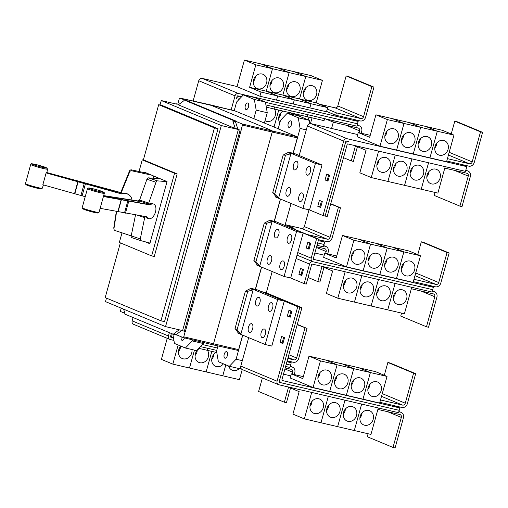 <?xml version="1.0" encoding="UTF-8"?>
<svg xmlns="http://www.w3.org/2000/svg" width="508" height="508" viewBox="0 0 508 508"><rect width="100%" height="100%" fill="white"/><g stroke="black" fill="none" stroke-linecap="round" stroke-linejoin="round"><path stroke-width="0.76" d="M46.895 172.574L120.841 192.589M46.539 173.025L46.622 172.637M147.13 173.291L131.623 169.888A1.848 1.841 170.2 0 0 129.515 170.999L121.228 191.383A7.817 7.791 170.2 0 0 120.942 192.234L120.809 192.716L46.863 172.701M131.972 199.765A7.696 7.671 -9.8 0 0 121.583 193.935L46.126 172.911A9.049 0.648 15.5 0 0 46.672 172.923L121.558 193.796A7.696 7.671 -9.8 0 1 131.947 199.619L131.972 199.765A7.696 7.671 -9.8 0 1 132.004 199.936M46.126 172.911L42.843 184.747L84.766 196.558M120.809 192.716L120.58 193.523M100.47 208.394L146.825 216.789A7.696 4.407 -71.6 0 0 148.666 218.624A7.696 4.407 -71.6 0 0 149.041 218.719A7.696 4.407 -71.6 0 0 155.378 212.388A7.696 4.407 -71.6 0 0 153.518 204.019A7.696 4.407 -71.6 0 0 153.143 203.924A7.696 4.407 -71.6 0 0 150.101 204.953L103.696 196.552M103.74 196.323L148.666 204.476A7.696 4.407 -71.6 0 1 151.708 203.448A7.696 4.407 -71.6 0 1 152.083 203.537L153.518 204.019M103.88 195.65L138.132 200.977A7.696 4.407 108.4 0 1 139.598 200.12M160.382 178.803L148.33 177.844A1.848 1.06 108.4 0 0 146.907 179.241L139.624 200.05A7.817 4.477 108.4 0 0 139.351 200.914L139.217 201.397L103.835 195.872M139.217 201.397L138.83 202.8M116.389 211.106L113.805 227.641A1.848 1.841 170.2 0 0 113.811 228.238L113.97 229.152A1.848 1.841 -9.8 0 1 113.963 228.556L116.681 211.157M131.197 235.89L115.208 230.581A1.848 1.841 -9.8 0 1 113.97 229.152M120.961 193.631L121.101 193.148A7.817 7.791 -9.8 0 1 121.387 192.297L129.673 171.914A1.848 1.841 -9.8 0 1 131.782 170.802L151.6 175.146M148.666 218.624L147.225 218.148A7.696 4.407 -71.6 0 1 145.51 216.567M150.101 204.953L148.666 204.476M148.317 204.419L148.45 203.937A7.817 4.477 -71.6 0 1 148.723 203.073L156.007 182.264A1.848 1.06 -71.6 0 1 157.429 180.867L167.037 181.635M139.23 201.339L138.132 200.977M150 243.072L140.849 240.646A1.848 1.06 -71.6 0 1 140.818 240.633A1.848 1.06 -71.6 0 1 140.297 238.906L144.691 217.608A7.817 4.477 -71.6 0 1 144.901 216.738L144.971 216.478M135.534 214.865L131.197 235.883A1.848 1.06 108.4 0 0 131.718 237.611A1.848 1.06 108.4 0 0 131.75 237.623L140.779 240.621M153.645 176.003L153.035 178.219M148.393 242.646L149.936 243.288M143.929 172.587L144.088 172.021L167.049 181.578L149.822 243.713L145.244 241.808M131.185 235.953L130.315 235.598M122.009 232.842L119.348 242.449L151.651 255.899L174.561 173.285L142.253 159.842L139.021 171.514M379.851 402.317L401.879 407.46A4.928 4.255 112.6 0 0 407.353 403.695L415.677 373.666L389.947 362.953L387.864 362.471L384.308 375.291M415.677 373.666L413.601 373.177L387.864 362.471M413.601 373.177L405.27 403.212A2.464 2.127 -67.4 0 1 402.533 405.092L380.511 399.955M317.9 377.685A7.696 6.648 112.6 0 0 320.053 372.51M326.746 370.078A7.696 6.648 -67.4 0 1 327.654 370.37A7.696 6.648 -67.4 0 1 331.032 379.52A7.696 6.648 -67.4 0 1 322.644 384.874A7.696 6.648 -67.4 0 1 321.735 384.581A7.696 6.648 -67.4 0 1 318.357 375.437A7.696 6.648 -67.4 0 1 326.746 370.078M387.033 376.428L379.647 403.054L346.354 395.288L353.739 368.662L370.383 372.542L362.998 399.174L370.395 372.548L358.959 367.786L375.596 371.665L387.033 376.428L370.395 372.548L358.946 367.779L342.303 363.899L353.727 368.656L337.09 364.776L325.641 360.013L308.997 356.127L302.762 378.619L291.325 373.856L303.308 376.65M346.354 395.288L353.727 368.656L342.303 363.899L325.653 360.013L337.09 364.776L329.692 391.401L337.09 364.776L320.434 360.89L308.997 356.127M334.55 381.572A7.696 6.648 112.6 0 0 336.709 376.39M343.395 373.964A7.696 6.648 -67.4 0 1 344.303 374.256A7.696 6.648 -67.4 0 1 347.682 383.4A7.696 6.648 -67.4 0 1 339.293 388.76A7.696 6.648 -67.4 0 1 338.392 388.468A7.696 6.648 -67.4 0 1 335.013 379.317A7.696 6.648 -67.4 0 1 343.395 373.964M351.206 385.458A7.696 6.648 112.6 0 0 353.358 380.276M360.051 377.85A7.696 6.648 -67.4 0 1 360.959 378.142A7.696 6.648 -67.4 0 1 364.338 387.286A7.696 6.648 -67.4 0 1 355.949 392.646A7.696 6.648 -67.4 0 1 355.041 392.354A7.696 6.648 -67.4 0 1 351.663 383.203A7.696 6.648 -67.4 0 1 360.051 377.85M367.855 389.344A7.696 6.648 112.6 0 0 370.008 384.162M376.701 381.737A7.696 6.648 -67.4 0 1 377.609 382.029A7.696 6.648 -67.4 0 1 380.987 391.173A7.696 6.648 -67.4 0 1 372.599 396.532A7.696 6.648 -67.4 0 1 371.691 396.24A7.696 6.648 -67.4 0 1 368.313 387.09A7.696 6.648 -67.4 0 1 376.701 381.737M465.747 170.472L467.487 170.879A4.928 4.255 -67.4 0 1 468.065 171.069A4.928 4.255 -67.4 0 1 470.332 176.581L462.007 206.616L459.924 206.127L468.255 176.098A2.464 2.127 112.6 0 0 467.119 173.342A2.464 2.127 112.6 0 0 466.833 173.247L444.805 168.11M435.019 192.443L434.194 195.421L459.924 206.127M381.603 172.263A7.696 6.648 -67.4 0 1 380.702 171.971A7.696 6.648 -67.4 0 1 377.323 162.82A7.696 6.648 -67.4 0 1 385.712 157.467A7.696 6.648 -67.4 0 1 386.613 157.759A7.696 6.648 -67.4 0 1 389.992 166.903A7.696 6.648 -67.4 0 1 381.603 172.263M376.86 165.075A7.696 6.648 112.6 0 0 379.019 159.893M354.654 145.523L366.077 150.324L359.842 172.809L371.278 177.565L404.565 185.337L437.871 193.104L445.211 166.649M398.259 176.143A7.696 6.648 -67.4 0 1 397.351 175.851A7.696 6.648 -67.4 0 1 393.973 166.707A7.696 6.648 -67.4 0 1 402.361 161.353A7.696 6.648 -67.4 0 1 403.269 161.646A7.696 6.648 -67.4 0 1 406.648 170.79A7.696 6.648 -67.4 0 1 398.259 176.143M393.516 168.954A7.696 6.648 112.6 0 0 395.668 163.779M387.915 181.445L395.268 154.997L387.915 181.451M414.909 180.029A7.696 6.648 -67.4 0 1 414.007 179.737A7.696 6.648 -67.4 0 1 410.623 170.593A7.696 6.648 -67.4 0 1 419.011 165.24A7.696 6.648 -67.4 0 1 419.919 165.532A7.696 6.648 -67.4 0 1 423.297 174.676A7.696 6.648 -67.4 0 1 414.909 180.029M410.166 172.841A7.696 6.648 112.6 0 0 412.325 167.665M431.565 183.915A7.696 6.648 -67.4 0 1 430.657 183.623A7.696 6.648 -67.4 0 1 427.279 174.479A7.696 6.648 -67.4 0 1 435.667 169.12A7.696 6.648 -67.4 0 1 436.569 169.412A7.696 6.648 -67.4 0 1 439.953 178.562A7.696 6.648 -67.4 0 1 431.565 183.915M426.815 176.727A7.696 6.648 112.6 0 0 428.974 171.552M428.555 162.763L421.221 189.217L428.568 162.77M151.651 255.899L154.254 256.502L177.165 173.895L174.561 173.285M142.253 159.842L144.856 160.445L177.165 173.895M398.818 411.785L400.564 412.191A4.928 4.255 -67.4 0 1 401.142 412.382A4.928 4.255 -67.4 0 1 403.409 417.9L395.084 447.929L393.001 447.44L401.333 417.411A2.464 2.127 112.6 0 0 400.196 414.655A2.464 2.127 112.6 0 0 399.91 414.56L377.882 409.423M368.097 433.756L367.271 436.734L393.001 447.44M314.687 413.575A7.696 6.648 -67.4 0 1 313.779 413.283A7.696 6.648 -67.4 0 1 310.401 404.133A7.696 6.648 -67.4 0 1 318.789 398.78A7.696 6.648 -67.4 0 1 319.691 399.072A7.696 6.648 -67.4 0 1 323.069 408.216A7.696 6.648 -67.4 0 1 314.687 413.575M309.937 406.387A7.696 6.648 112.6 0 0 312.096 401.206M287.731 386.829L299.155 391.636L292.919 414.122L304.356 418.878L354.298 430.536L370.948 434.416L378.289 407.962M331.337 417.455A7.696 6.648 -67.4 0 1 330.429 417.163A7.696 6.648 -67.4 0 1 327.05 408.019A7.696 6.648 -67.4 0 1 335.439 402.666A7.696 6.648 -67.4 0 1 336.347 402.958A7.696 6.648 -67.4 0 1 339.725 412.102A7.696 6.648 -67.4 0 1 331.337 417.455M326.593 410.274A7.696 6.648 112.6 0 0 328.746 405.092M328.333 396.304L320.993 422.764L328.346 396.31M347.986 421.342A7.696 6.648 -67.4 0 1 347.085 421.049A7.696 6.648 -67.4 0 1 343.706 411.905A7.696 6.648 -67.4 0 1 352.088 406.552A7.696 6.648 -67.4 0 1 352.996 406.845A7.696 6.648 -67.4 0 1 356.375 415.989A7.696 6.648 -67.4 0 1 347.986 421.342M343.243 414.153A7.696 6.648 112.6 0 0 345.402 408.978M344.983 400.19L337.649 426.65L344.995 400.196M364.642 425.228A7.696 6.648 -67.4 0 1 363.734 424.936A7.696 6.648 -67.4 0 1 360.356 415.792A7.696 6.648 -67.4 0 1 368.745 410.432A7.696 6.648 -67.4 0 1 369.653 410.724A7.696 6.648 -67.4 0 1 373.031 419.875A7.696 6.648 -67.4 0 1 364.642 425.228M359.899 418.04A7.696 6.648 112.6 0 0 362.052 412.864M354.298 430.53L361.645 404.076L354.298 430.536M346.342 395.288L313.055 387.515L320.434 360.89M291.325 373.856L290.182 377.996L313.055 387.515M301.917 307.67L281.915 379.806A0.616 0.533 112.6 0 0 282.27 380.517L399.885 407.962L399.231 410.331L281.616 382.886A3.08 2.661 -67.4 0 1 281.254 382.772A3.08 2.661 -67.4 0 1 279.832 379.324L299.841 307.188L301.917 307.67L265.608 292.557L263.531 292.075L299.841 307.188M413.315 281.661L435.337 286.804A4.928 4.255 112.6 0 0 440.811 283.039L449.142 253.009L423.405 242.297L421.329 241.814L417.773 254.635M449.142 253.009L447.059 252.52L421.329 241.814M447.059 252.52L438.728 282.556A2.464 2.127 -67.4 0 1 435.997 284.436L413.969 279.298M351.358 257.029A7.696 6.648 112.6 0 0 353.517 251.847M360.21 249.422A7.696 6.648 -67.4 0 1 361.112 249.714A7.696 6.648 -67.4 0 1 364.49 258.864A7.696 6.648 -67.4 0 1 356.102 264.217A7.696 6.648 -67.4 0 1 355.2 263.925A7.696 6.648 -67.4 0 1 351.822 254.781A7.696 6.648 -67.4 0 1 360.21 249.422M370.535 244.113L363.15 270.745L346.513 266.859L353.898 240.233L370.535 244.113L359.099 239.357L342.462 235.471L336.226 257.956L324.79 253.2L336.772 255.994M353.898 240.233L342.462 235.471M368.014 260.915A7.696 6.648 112.6 0 0 370.167 255.734M376.86 253.308A7.696 6.648 -67.4 0 1 377.768 253.6A7.696 6.648 -67.4 0 1 381.146 262.744A7.696 6.648 -67.4 0 1 372.758 268.103A7.696 6.648 -67.4 0 1 371.85 267.811A7.696 6.648 -67.4 0 1 368.471 258.661A7.696 6.648 -67.4 0 1 376.86 253.308M403.841 251.885L396.456 278.517L379.819 274.631L387.204 248.006L403.841 251.885L392.405 247.123L359.112 239.357L370.548 244.119L387.191 247.999L375.768 243.243L387.191 247.999L379.806 274.631L363.163 270.745L370.548 244.119M384.664 264.801A7.696 6.648 112.6 0 0 386.817 259.62M393.51 257.194A7.696 6.648 -67.4 0 1 394.418 257.486A7.696 6.648 -67.4 0 1 397.796 266.63A7.696 6.648 -67.4 0 1 389.407 271.99A7.696 6.648 -67.4 0 1 388.506 271.697A7.696 6.648 -67.4 0 1 385.121 262.547A7.696 6.648 -67.4 0 1 393.51 257.194M401.314 268.688A7.696 6.648 112.6 0 0 403.473 263.506M410.166 261.08A7.696 6.648 -67.4 0 1 411.067 261.372A7.696 6.648 -67.4 0 1 414.445 270.516A7.696 6.648 -67.4 0 1 406.063 275.876A7.696 6.648 -67.4 0 1 405.155 275.584A7.696 6.648 -67.4 0 1 401.777 266.433A7.696 6.648 -67.4 0 1 410.166 261.08M420.491 255.772L409.054 251.009L392.417 247.129L403.854 251.892L420.491 255.772L413.106 282.397L396.469 278.517L403.854 251.892M432.283 291.128L434.022 291.535A4.928 4.255 -67.4 0 1 434.607 291.725A4.928 4.255 -67.4 0 1 436.874 297.244L428.542 327.273L426.466 326.784L434.791 296.755A2.464 2.127 112.6 0 0 433.661 293.999A2.464 2.127 112.6 0 0 433.368 293.903L411.347 288.766M401.555 313.099L400.729 316.078L426.466 326.784M348.145 292.919A7.696 6.648 -67.4 0 1 347.237 292.627A7.696 6.648 -67.4 0 1 343.859 283.477A7.696 6.648 -67.4 0 1 352.247 278.124A7.696 6.648 -67.4 0 1 353.155 278.416A7.696 6.648 -67.4 0 1 356.533 287.56A7.696 6.648 -67.4 0 1 348.145 292.919M343.402 285.731A7.696 6.648 112.6 0 0 345.554 280.549M321.189 266.173L332.613 270.98L326.377 293.465L337.814 298.221L371.107 305.994L378.441 279.533M364.795 296.799A7.696 6.648 -67.4 0 1 363.893 296.507A7.696 6.648 -67.4 0 1 360.515 287.363A7.696 6.648 -67.4 0 1 368.897 282.01A7.696 6.648 -67.4 0 1 369.805 282.302A7.696 6.648 -67.4 0 1 373.183 291.446A7.696 6.648 -67.4 0 1 364.795 296.799M360.051 289.617A7.696 6.648 112.6 0 0 362.21 284.436M354.457 302.101L361.804 275.654L354.457 302.108M381.451 300.685A7.696 6.648 -67.4 0 1 380.543 300.393A7.696 6.648 -67.4 0 1 377.165 291.249A7.696 6.648 -67.4 0 1 385.553 285.896A7.696 6.648 -67.4 0 1 386.461 286.188A7.696 6.648 -67.4 0 1 389.839 295.332A7.696 6.648 -67.4 0 1 381.451 300.685M376.707 293.497A7.696 6.648 112.6 0 0 378.86 288.322M371.107 305.987L404.412 313.76L411.747 287.306M398.101 304.571A7.696 6.648 -67.4 0 1 397.192 304.279A7.696 6.648 -67.4 0 1 393.814 295.135A7.696 6.648 -67.4 0 1 402.203 289.776A7.696 6.648 -67.4 0 1 403.111 290.068A7.696 6.648 -67.4 0 1 406.489 299.218A7.696 6.648 -67.4 0 1 398.101 304.571M393.357 297.383A7.696 6.648 112.6 0 0 395.51 292.208M387.756 309.874L395.11 283.42L387.756 309.88M371.278 177.565L378.612 151.111M411.905 158.877L404.565 185.337M404.584 185.337L411.918 158.883M466.801 166.643L347.104 138.716A3.08 2.661 112.6 0 0 343.687 141.072L323.031 215.557L325.107 216.04L345.764 141.554A0.616 0.533 -67.4 0 1 346.45 141.084L348.539 141.573A3.08 2.661 112.6 0 0 345.116 143.923L325.114 216.059L327.19 216.541L347.193 144.412A0.616 0.533 -67.4 0 1 347.878 143.942L465.493 171.38L466.801 166.643L461.518 164.446L468.801 166.148A4.928 4.255 112.6 0 0 474.269 162.382L482.6 132.353L456.87 121.641L454.787 121.158L451.231 133.979M482.6 132.353L480.517 131.864L454.787 121.158M480.517 131.864L472.192 161.9A2.464 2.127 -67.4 0 1 469.455 163.779L447.427 158.642M384.823 136.373A7.696 6.648 112.6 0 0 386.975 131.191M393.668 128.765A7.696 6.648 -67.4 0 1 394.576 129.057A7.696 6.648 -67.4 0 1 397.955 138.208A7.696 6.648 -67.4 0 1 389.566 143.561A7.696 6.648 -67.4 0 1 388.658 143.269A7.696 6.648 -67.4 0 1 385.28 134.125A7.696 6.648 -67.4 0 1 393.668 128.765M404 123.457L396.615 150.089L379.971 146.202L387.356 119.577L404 123.457L392.563 118.701L375.92 114.814L369.684 137.3L358.248 132.544L370.23 135.338M387.356 119.577L375.92 114.814M401.472 140.259A7.696 6.648 112.6 0 0 403.631 135.077M410.318 132.651A7.696 6.648 -67.4 0 1 411.226 132.944A7.696 6.648 -67.4 0 1 414.604 142.088A7.696 6.648 -67.4 0 1 406.216 147.447A7.696 6.648 -67.4 0 1 405.314 147.155A7.696 6.648 -67.4 0 1 401.93 138.005A7.696 6.648 -67.4 0 1 410.318 132.651M425.863 126.467L437.299 131.229L429.92 157.861L437.318 131.235L453.955 135.115L442.519 130.353L392.576 118.701L404.012 123.463L420.649 127.343L409.226 122.587L420.649 127.343L413.264 153.975L396.627 150.089L404.012 123.463M418.122 144.145A7.696 6.648 112.6 0 0 420.281 138.963M426.974 136.538A7.696 6.648 -67.4 0 1 427.876 136.83A7.696 6.648 -67.4 0 1 431.26 145.974A7.696 6.648 -67.4 0 1 422.872 151.333A7.696 6.648 -67.4 0 1 421.964 151.041A7.696 6.648 -67.4 0 1 418.586 141.891A7.696 6.648 -67.4 0 1 426.974 136.538M437.299 131.229L420.662 127.349L413.264 153.968M434.778 148.031A7.696 6.648 112.6 0 0 436.931 142.85M443.624 140.424A7.696 6.648 -67.4 0 1 444.532 140.716A7.696 6.648 -67.4 0 1 447.91 149.86A7.696 6.648 -67.4 0 1 439.522 155.219A7.696 6.648 -67.4 0 1 438.614 154.927A7.696 6.648 -67.4 0 1 435.235 145.777A7.696 6.648 -67.4 0 1 443.624 140.424M437.318 131.235L425.882 126.473M120.371 242.875L105.194 297.599L160.947 320.802L214.446 127.895L158.693 104.692L143.326 160.09M304.356 418.878L311.69 392.424M283.483 374.161L290.773 375.863M394.595 405.759L399.885 407.962M261.544 291.63L263.531 292.075M324.79 253.2L323.64 257.34L346.513 266.859M337.814 298.221L345.154 271.767M371.119 305.994L378.46 279.54M307.848 242.094L310.706 243.281L309.067 249.199L306.21 248.006L307.848 242.094M309.836 242.919L308.286 248.495L306.21 248.006M308.286 248.495L309.162 248.856M300.546 268.421L303.403 269.615L301.765 275.533L298.907 274.339L300.546 268.421M302.533 269.253L300.984 274.828L298.907 274.339M300.984 274.828L301.86 275.19M461.518 164.446L446.773 161.004M358.248 132.544L357.099 136.684L379.971 146.202M453.955 135.115L446.57 161.741L413.277 153.975M320.732 207.137L319.856 206.775L321.405 201.2M328.035 180.81L327.158 180.442L328.708 174.866M290.29 316.909L289.414 316.548L290.963 310.966M282.988 343.243L282.111 342.875L283.661 337.299M160.947 320.802L164.535 321.64L218.034 128.734L214.446 127.895M158.693 104.692L162.281 105.524L218.034 128.734M272.986 192.589L278.67 197.815L275.812 196.621L272.986 192.589M290.894 153.74L285.509 155.207L283.134 155.086L288.03 152.552L290.894 153.74L278.67 197.815M254.114 260.642L259.798 265.862L256.94 264.674L254.114 260.642M272.021 221.793L266.637 223.253L264.262 223.133L269.157 220.599L272.021 221.793L259.798 265.862M235.242 328.689L240.925 333.915L238.068 332.727L235.242 328.689M253.149 289.839L247.764 291.306L245.389 291.186L250.292 288.652L253.149 289.839L240.925 333.915M399.225 410.324L398.564 412.693L278.873 384.766A3.08 2.661 -67.4 0 1 278.511 384.651A3.08 2.661 -67.4 0 1 277.089 381.197L297.745 306.711L299.828 307.2L279.171 381.686A0.616 0.533 112.6 0 0 279.527 382.397L281.54 382.867M263.531 292.094L299.828 307.2M432.689 289.674L312.998 261.747A3.08 2.661 -67.4 0 1 312.63 261.626A3.08 2.661 -67.4 0 1 311.214 258.178L316.63 238.665L318.707 239.154L313.296 258.667A0.616 0.533 112.6 0 0 313.652 259.378L433.349 287.306L432.689 289.674M314.865 253.016L324.231 255.206M428.06 285.102L433.349 287.306M280.41 223.571L318.707 239.154M312.941 261.728A3.08 2.661 112.6 0 0 309.569 264.096L304.159 283.604L306.235 284.093L311.645 264.579A0.616 0.533 -67.4 0 1 312.331 264.109L432.029 292.036L432.683 289.668M256.94 264.674L256.813 265.125L284.074 276.473L296.545 231.502L303.149 233.039L290.678 278.016L304.159 283.604M296.545 231.502L269.284 220.154L275.888 221.691L316.63 238.665M357.695 134.55L310.807 123.609A3.08 2.661 112.6 0 0 307.391 125.965L299.199 155.492L322.021 164.992L309.55 209.963L323.031 215.557M319.418 200.374L322.275 201.562L320.637 207.48L317.779 206.292L319.418 200.374M319.856 206.775L317.779 206.292M326.72 174.041L329.578 175.228L327.939 181.146L325.082 179.959L326.72 174.041M327.158 180.442L325.082 179.959M288.976 310.14L291.833 311.334L290.195 317.252L287.337 316.059L288.976 310.14M289.414 316.548L287.337 316.059M281.673 336.474L284.531 337.661L282.892 343.579L280.035 342.392L281.673 336.474M282.111 342.875L280.035 342.392M278.511 384.651L242.214 369.538A3.08 2.661 -67.4 0 1 240.792 366.09L248.685 337.649M287.179 360.82L293.23 362.236A4.928 4.255 112.6 0 0 298.704 358.47L307.029 328.441L297.193 324.726M307.029 328.441L297.282 324.383M304.952 327.952L296.621 357.988A2.464 2.127 -67.4 0 1 293.884 359.867L287.833 358.457M357.429 146.723L353.358 161.392L351.276 160.909L355.441 145.898M343.516 157.677L351.276 160.909M357.105 125.247L358.839 125.654A4.928 4.255 -67.4 0 1 359.423 125.844A4.928 4.255 -67.4 0 1 361.69 131.362L361.169 133.223M359.093 132.74L359.607 130.874A2.464 2.127 112.6 0 0 358.477 128.118A2.464 2.127 112.6 0 0 358.184 128.022L333.743 122.32L334.15 120.86M325.26 118.789L333.743 122.32M331.578 128.454L333.324 122.149M266.3 107.169L324.028 120.637L324.58 118.631M274.371 109.049A7.696 6.648 -67.4 0 1 274.288 117.812A7.696 6.648 -67.4 0 1 266.738 121.399A7.696 6.648 -67.4 0 1 265.83 121.107A7.696 6.648 -67.4 0 1 265.043 120.707M278.74 110.071L274.047 126.994M291.021 112.935A7.696 6.648 -67.4 0 1 291.713 114.224M278.644 118.097A7.696 6.648 112.6 0 0 280.803 112.922M279.838 122.803A7.696 6.648 -67.4 0 1 283.121 111.093M295.11 115.018L295.402 113.957L295.097 115.018M274.06 126.994L278.752 110.071M290.722 112.865L291.287 110.865L290.722 112.865M307.67 116.821A7.696 6.648 -67.4 0 1 308.864 120.148M298.475 115.824A7.696 6.648 -67.4 0 1 299.777 114.979M312.045 117.843L310.458 123.558M307.372 116.751L307.943 114.751L307.372 116.751M232.861 121.063L233.064 120.339L184.112 99.968L183.915 100.686L178.314 104.813L235.248 128.511L232.861 121.063L235.458 121.666L237.852 129.121L235.248 128.511M106.47 298.132L105.505 301.625L165.544 326.619L221.31 125.546L161.265 100.552L176.524 104.108M161.265 100.552L160.033 105.004M165.544 326.619L182.601 330.594L238.36 129.521L221.31 125.546M182.601 330.594L184.315 331.311L240.081 130.238L238.36 129.521M237.852 129.121L240.081 130.238M184.315 331.311L185.356 331.553L241.116 130.48M123.596 309.156L124.943 313.341L124.739 314.058L173.685 334.435L173.888 333.712L179.197 329.8M299.822 201.511A4.464 2.223 103.1 0 1 298.894 196.539A4.464 2.223 103.1 0 1 302.031 192.875A4.464 2.223 103.1 0 1 302.203 192.932A4.464 2.223 103.1 0 1 303.136 197.904A4.464 2.223 103.1 0 1 299.999 201.568A4.464 2.223 103.1 0 1 299.822 201.511M307.124 175.177A4.464 2.223 103.1 0 1 306.197 170.205A4.464 2.223 103.1 0 1 309.334 166.541A4.464 2.223 103.1 0 1 309.505 166.599A4.464 2.223 103.1 0 1 310.439 171.571A4.464 2.223 103.1 0 1 307.302 175.235A4.464 2.223 103.1 0 1 307.124 175.177M287.103 196.215A4.464 2.223 103.1 0 1 286.169 191.243A4.464 2.223 103.1 0 1 289.306 187.579A4.464 2.223 103.1 0 1 289.484 187.636A4.464 2.223 103.1 0 1 290.411 192.608A4.464 2.223 103.1 0 1 287.274 196.272A4.464 2.223 103.1 0 1 287.103 196.215M294.405 169.882A4.464 2.223 103.1 0 1 293.472 164.91A4.464 2.223 103.1 0 1 296.608 161.246A4.464 2.223 103.1 0 1 296.786 161.303A4.464 2.223 103.1 0 1 297.713 166.275A4.464 2.223 103.1 0 1 294.583 169.939A4.464 2.223 103.1 0 1 294.405 169.882M280.949 269.564A4.464 2.223 103.1 0 1 280.022 264.585A4.464 2.223 103.1 0 1 283.159 260.928A4.464 2.223 103.1 0 1 283.331 260.979A4.464 2.223 103.1 0 1 284.264 265.957A4.464 2.223 103.1 0 1 281.127 269.621A4.464 2.223 103.1 0 1 280.949 269.564M288.258 243.23A4.464 2.223 103.1 0 1 287.325 238.252A4.464 2.223 103.1 0 1 290.462 234.594A4.464 2.223 103.1 0 1 290.633 234.652A4.464 2.223 103.1 0 1 291.567 239.624A4.464 2.223 103.1 0 1 288.43 243.288A4.464 2.223 103.1 0 1 288.258 243.23M268.23 264.268A4.464 2.223 103.1 0 1 267.297 259.29A4.464 2.223 103.1 0 1 270.434 255.632A4.464 2.223 103.1 0 1 270.612 255.683A4.464 2.223 103.1 0 1 271.539 260.661A4.464 2.223 103.1 0 1 268.402 264.325A4.464 2.223 103.1 0 1 268.23 264.268M275.533 237.934A4.464 2.223 103.1 0 1 274.599 232.956A4.464 2.223 103.1 0 1 277.736 229.299A4.464 2.223 103.1 0 1 277.914 229.356A4.464 2.223 103.1 0 1 278.841 234.328A4.464 2.223 103.1 0 1 275.711 237.992A4.464 2.223 103.1 0 1 275.533 237.934M262.084 337.61A4.464 2.223 103.1 0 1 261.15 332.638A4.464 2.223 103.1 0 1 264.287 328.974A4.464 2.223 103.1 0 1 264.458 329.032A4.464 2.223 103.1 0 1 265.392 334.004A4.464 2.223 103.1 0 1 262.255 337.668A4.464 2.223 103.1 0 1 262.084 337.61M269.386 311.277A4.464 2.223 103.1 0 1 268.453 306.305A4.464 2.223 103.1 0 1 271.589 302.641A4.464 2.223 103.1 0 1 271.761 302.698A4.464 2.223 103.1 0 1 272.694 307.677A4.464 2.223 103.1 0 1 269.558 311.334A4.464 2.223 103.1 0 1 269.386 311.277M249.358 332.315A4.464 2.223 103.1 0 1 248.425 327.343A4.464 2.223 103.1 0 1 251.562 323.679A4.464 2.223 103.1 0 1 251.739 323.736A4.464 2.223 103.1 0 1 252.666 328.708A4.464 2.223 103.1 0 1 249.536 332.372A4.464 2.223 103.1 0 1 249.358 332.315M256.661 305.981A4.464 2.223 103.1 0 1 255.727 301.009A4.464 2.223 103.1 0 1 258.864 297.345A4.464 2.223 103.1 0 1 259.042 297.402A4.464 2.223 103.1 0 1 259.969 302.381A4.464 2.223 103.1 0 1 256.838 306.038A4.464 2.223 103.1 0 1 256.661 305.981M238.068 332.727L237.941 333.178L265.201 344.526L277.673 299.549L284.277 301.092L297.745 306.711M284.074 276.473L290.678 278.016M275.812 196.621L275.685 197.072L302.946 208.42L309.55 209.963M302.946 208.42L315.417 163.449L322.021 164.992M265.201 344.526L271.805 346.062L284.277 301.104M290.506 388.036L286.436 402.704L284.359 402.222L288.519 387.21M262.388 377.939L258.623 391.509L284.359 402.222M290.17 366.56L291.916 366.966A4.928 4.255 -67.4 0 1 292.5 367.157A4.928 4.255 -67.4 0 1 294.767 372.675L294.246 374.536M292.17 374.053L292.684 372.186A2.464 2.127 112.6 0 0 291.554 369.43A2.464 2.127 112.6 0 0 291.262 369.335L285.21 367.925M191.954 349.542A7.696 6.648 -67.4 0 1 183.166 358.826A7.696 6.648 -67.4 0 1 182.258 358.534A7.696 6.648 -67.4 0 1 180.886 346.126M178.422 351.644A7.696 6.648 112.6 0 0 180.575 346.462M211.817 351.384L206.127 371.907L189.49 368.021L194.45 350.12L189.471 368.021L172.834 364.134L178.149 344.983M167.234 338.334L161.398 359.378L172.834 364.134M198.679 348.317L216.789 352.546M207.448 350.361A7.696 6.648 -67.4 0 1 207.366 359.124A7.696 6.648 -67.4 0 1 199.815 362.712A7.696 6.648 -67.4 0 1 198.914 362.42A7.696 6.648 -67.4 0 1 195.059 355.714A7.696 6.648 -67.4 0 1 199.549 348.52M195.072 355.524A7.696 6.648 112.6 0 0 197.231 350.349M223.437 363.836A7.696 6.648 -67.4 0 1 216.471 366.598A7.696 6.648 -67.4 0 1 215.563 366.306A7.696 6.648 -67.4 0 1 211.715 359.6A7.696 6.648 -67.4 0 1 216.205 352.406M211.722 359.41A7.696 6.648 112.6 0 0 213.881 354.235M225.819 364.827L222.777 375.787L206.14 371.907L211.83 351.384M239.274 368.611A7.696 6.648 -67.4 0 1 233.121 370.484A7.696 6.648 -67.4 0 1 232.213 370.192A7.696 6.648 -67.4 0 1 228.651 366.008M242.24 369.551L239.433 379.673L222.79 375.793L225.831 364.833M265.919 104.94L356.851 126.162L358.153 121.425L352.876 119.221L360.153 120.923A4.928 4.255 112.6 0 0 365.627 117.157L373.952 87.128L348.221 76.416L346.145 75.933L337.814 105.962A2.464 2.127 -67.4 0 1 335.077 107.842L319.386 104.184M373.952 87.128L371.875 86.639L346.145 75.933M371.875 86.639L363.544 116.675A2.464 2.127 -67.4 0 1 360.807 118.554L336.372 112.852L327.235 109.049M258.045 88.817A7.696 6.648 -67.4 0 1 257.137 88.525A7.696 6.648 -67.4 0 1 253.759 79.375A7.696 6.648 -67.4 0 1 262.147 74.022A7.696 6.648 -67.4 0 1 263.055 74.314A7.696 6.648 -67.4 0 1 266.433 83.458A7.696 6.648 -67.4 0 1 258.045 88.817M253.301 81.629A7.696 6.648 112.6 0 0 255.454 76.448M255.841 64.834L272.478 68.713L266.243 91.199L277.679 95.961L261.042 92.081L249.606 87.319L255.841 64.834L244.405 60.071L261.042 63.957L272.478 68.713L289.128 72.6L282.892 95.085L294.329 99.847L277.692 95.968L266.255 91.205L272.491 68.72L261.055 63.957L277.692 67.837L289.128 72.6M249.606 87.319L266.243 91.199M274.701 92.704A7.696 6.648 -67.4 0 1 273.793 92.412A7.696 6.648 -67.4 0 1 270.415 83.261A7.696 6.648 -67.4 0 1 278.803 77.908A7.696 6.648 -67.4 0 1 279.705 78.2A7.696 6.648 -67.4 0 1 283.083 87.344A7.696 6.648 -67.4 0 1 274.701 92.704M269.951 85.515A7.696 6.648 112.6 0 0 272.11 80.334M266.255 91.205L282.892 95.085L289.141 72.606L305.784 76.486L299.549 98.971L310.985 103.734L294.342 99.847L282.905 95.091L299.549 98.971L305.797 76.486L322.434 80.372L316.198 102.857L327.635 107.62L310.998 103.734L299.561 98.977L316.198 102.857M291.351 96.59A7.696 6.648 -67.4 0 1 290.443 96.298A7.696 6.648 -67.4 0 1 287.064 87.147A7.696 6.648 -67.4 0 1 295.453 81.794A7.696 6.648 -67.4 0 1 296.361 82.086A7.696 6.648 -67.4 0 1 299.739 91.23A7.696 6.648 -67.4 0 1 291.351 96.59M286.607 89.402A7.696 6.648 112.6 0 0 288.76 84.22M289.141 72.606L277.705 67.843L294.348 71.723L305.784 76.486L294.361 71.73L310.998 75.609L322.434 80.372M308 100.47A7.696 6.648 -67.4 0 1 307.099 100.178A7.696 6.648 -67.4 0 1 303.721 91.034A7.696 6.648 -67.4 0 1 312.103 85.681A7.696 6.648 -67.4 0 1 313.011 85.973A7.696 6.648 -67.4 0 1 316.389 95.117A7.696 6.648 -67.4 0 1 308 100.47M303.257 93.282A7.696 6.648 112.6 0 0 305.416 88.106M274.079 108.985L274.637 106.978L274.066 108.979M238.239 100.305L238.55 99.187A0.616 0.533 -67.4 0 1 239.236 98.717L239.655 98.819M233.064 120.339L235.661 120.948L235.458 121.666M184.112 99.968L186.715 100.571L235.661 120.948M176.606 103.816L178.727 104.508M181.794 330.41L176.486 334.321L176.289 335.039L173.685 334.435M176.486 334.321L173.888 333.712M235.579 121.241L242.272 124.028A0.927 0.464 103.1 0 1 242.456 125.095L240.976 130.423M185.204 331.521L183.737 336.817A0.927 0.464 103.1 0 1 183.096 337.541A0.927 0.464 103.1 0 1 183.058 337.528L176.371 334.747M183.128 337.547L212.604 344.735A1.232 0.616 -76.9 0 0 212.649 344.754A1.232 0.616 -76.9 0 0 213.506 343.789L272.218 132.067A1.232 0.616 -76.9 0 0 271.977 130.645L209.645 104.699A1.232 0.616 -76.9 0 0 209.601 104.686A1.232 0.616 -76.9 0 0 209.594 104.686A1.232 0.616 -76.9 0 0 209.544 104.673M315.417 163.449L288.157 152.102L288.03 152.552M269.284 220.154L269.157 220.599M277.673 299.549L250.412 288.201L250.292 288.652M250.412 288.201L257.016 289.744L284.277 301.092M288.157 152.102L294.761 153.645L299.199 155.492M286.925 361.734L291.243 362.737L290.582 365.106L286.271 364.096M287.122 361.023L291.243 362.737M207.162 350.298L207.715 348.291L207.15 350.291M173.476 337.782L172.968 337.661A3.08 2.661 -67.4 0 1 172.606 337.547A3.08 2.661 -67.4 0 1 171.19 334.099L170.523 336.461A0.616 0.533 112.6 0 0 170.879 337.172L172.891 337.642M217.38 348.024L202.305 344.507M336.372 112.852L335.712 115.221L326.58 111.417M352.876 119.221L335.712 115.221M244.405 60.071L237.02 86.703L259.893 96.222L261.042 92.081M277.679 95.961L276.53 100.101L259.893 96.222M294.329 99.847L293.18 103.988L276.543 100.108L277.692 95.968M327.635 107.62L326.485 111.76L309.836 107.874L310.998 103.734L309.836 107.874L293.186 103.988M293.199 103.994L294.342 99.847M357.505 123.793L265.468 102.318L357.499 123.787M241.618 96.755L239.89 96.349A3.08 2.661 112.6 0 0 236.468 98.704L237.115 96.329A0.616 0.533 -67.4 0 1 237.801 95.86L241.624 96.755M177.787 104.121L179.267 98.793A0.927 0.464 103.1 0 1 179.902 98.069A0.927 0.464 103.1 0 1 179.94 98.082L184.918 100.152M124.943 313.341L120.733 311.588A0.927 0.464 103.1 0 1 120.548 310.515L121.202 308.159M212.706 344.761L237.903 350.374A0.972 0.483 -76.9 0 0 237.947 350.387L212.655 344.754A1.232 0.616 -76.9 0 0 212.655 344.754L183.096 337.541M224.898 358.178A3.385 1.683 103.1 0 1 224.193 354.4A3.385 1.683 103.1 0 1 226.568 351.625A3.385 1.683 103.1 0 1 226.701 351.663A3.385 1.683 103.1 0 1 227.406 355.441A3.385 1.683 103.1 0 1 225.031 358.216A3.385 1.683 103.1 0 1 224.898 358.178M288.9 127.394A3.385 1.683 103.1 0 1 288.195 123.622A3.385 1.683 103.1 0 1 290.57 120.841A3.385 1.683 103.1 0 1 290.703 120.885A3.385 1.683 103.1 0 1 291.408 124.663A3.385 1.683 103.1 0 1 289.033 127.438A3.385 1.683 103.1 0 1 288.9 127.394M237.947 350.387A0.972 0.483 -76.9 0 0 238.614 349.625L242.634 335.128M255.327 289.35L261.506 267.081M274.199 221.298L280.378 199.028M293.072 153.251L297.332 137.903A0.972 0.483 -76.9 0 0 297.136 136.779L278.155 128.88L280.537 120.288L287.287 113.195L298.266 117.761L300.095 128.422L293.199 153.276M309.893 123.577L309.34 120.345L298.266 117.761M309.34 120.345L298.361 115.78L287.287 113.195M306.305 129.877L300.095 128.422M242.754 335.178L236.093 359.207L229.343 366.293L218.364 361.728L216.535 351.066L217.957 345.935M242.303 360.655L236.093 359.207M266.287 292.843L272.199 271.526M285.064 225.146L291.071 203.479M280.499 199.079L274.326 221.329M261.626 267.125L255.454 289.382M240.957 368.319L240.417 368.878L229.343 366.293M290.576 365.106L289.922 367.468L285.617 366.465M216.726 350.393L200.343 346.57M173.926 340.404L170.224 339.541A3.08 2.661 -67.4 0 1 169.863 339.427A3.08 2.661 -67.4 0 1 168.446 335.978L169.374 332.638M169.863 339.427L133.566 324.314A3.08 2.661 -67.4 0 1 132.15 320.865L133.077 317.525M237.065 86.531L202.165 78.384A3.08 2.661 112.6 0 0 198.742 80.74L193.123 101.016M358.153 121.425L238.462 93.497A3.08 2.661 112.6 0 0 235.039 95.847L231.134 109.938M278.2 128.721L234.81 110.839A0.972 0.483 -76.9 0 0 234.772 110.827A0.972 0.483 -76.9 0 0 234.734 110.82M323.964 267.379L319.9 282.048L317.817 281.565L321.983 266.554M301.054 274.587L301.923 274.949M308.064 277.501L317.817 281.565M323.634 245.904L325.38 246.31A4.928 4.255 -67.4 0 1 325.958 246.501A4.928 4.255 -67.4 0 1 328.225 252.019L327.711 253.879M325.628 253.397L326.149 251.53A2.464 2.127 112.6 0 0 325.012 248.774A2.464 2.127 112.6 0 0 324.72 248.679L316.592 246.78M310.153 245.281L309.239 245.066M184.442 337.871A3.385 1.683 103.1 0 1 182.143 340.366A3.385 1.683 103.1 0 1 182.01 340.322A3.385 1.683 103.1 0 1 181.248 336.779M247.815 103.035A3.385 1.683 103.1 0 1 248.52 106.807A3.385 1.683 103.1 0 1 246.145 109.588A3.385 1.683 103.1 0 1 246.012 109.544A3.385 1.683 103.1 0 1 245.307 105.772A3.385 1.683 103.1 0 1 247.682 102.991A3.385 1.683 103.1 0 1 247.815 103.035M185.426 348.018L196.501 350.603L203.251 343.51L192.176 340.925L185.426 348.018L174.447 343.446L172.841 334.08M264.408 122.98L267.252 112.732L265.424 102.07L254.445 97.498L243.37 94.913L254.349 99.485L256.178 110.147L253.797 118.739M265.424 102.07L254.349 99.485M267.252 112.732L256.178 110.147M192.481 339.833L192.176 340.925M203.251 343.51L203.524 342.525M318.56 239.681L326.695 241.579A4.928 4.255 112.6 0 0 332.162 237.814L340.493 207.785L330.651 204.07M340.493 207.785L330.746 203.727M309.01 209.836L304.356 226.619A2.464 2.127 -67.4 0 1 301.619 228.498L285.921 224.841M338.411 207.296L330.086 237.331A2.464 2.127 -67.4 0 1 327.349 239.211L308.013 234.702M285.229 224.549L294.176 228.276L290.532 227.425M234.213 110.687L236.62 102.006L243.37 94.913M294.176 228.276L294.011 228.873M309.645 243.605L310.559 243.821M316.998 245.32L323.38 246.812L324.041 244.45L317.652 242.957M318.306 240.589L324.701 242.081L324.047 244.45M319.411 239.878L324.701 242.081M31.807 163.925A7.823 0.559 -164.5 0 1 39.243 165.386A7.823 0.559 -164.5 0 1 46.882 168.065A7.823 0.559 -164.5 0 1 39.453 166.611A7.823 0.559 -164.5 0 1 31.807 163.925M26.067 184.639A7.823 0.559 15.5 0 0 33.706 187.319A7.823 0.559 15.5 0 0 41.142 188.779M85.922 210.096A7.823 0.559 15.5 0 0 95.866 212.769A7.823 0.559 15.5 0 0 96.164 212.084M91.662 189.389A7.823 0.559 -164.5 0 1 90.03 188.125A7.823 0.559 -164.5 0 1 100.565 190.906A7.823 0.559 -164.5 0 1 102.197 192.17A7.823 0.559 -164.5 0 1 91.662 189.389M25.406 183.559A8.744 0.629 15.5 0 0 25.4 183.579A8.744 0.629 15.5 0 0 25.4 183.591A8.744 0.629 15.5 0 0 33.769 186.544A8.744 0.629 15.5 0 0 42.247 188.246A8.744 0.629 15.5 0 0 42.247 188.22M47.549 169.113A8.744 0.629 -164.5 0 1 47.549 169.126A8.744 0.629 -164.5 0 1 39.129 167.45A8.744 0.629 -164.5 0 1 30.702 164.484A8.744 0.629 -164.5 0 1 30.702 164.459A8.744 0.629 -164.5 0 1 30.721 164.433M104.318 193.275A8.744 0.629 -164.5 0 1 99.657 192.564A8.744 0.629 -164.5 0 1 90.919 190.1A8.744 0.629 -164.5 0 1 87.471 188.608L82.169 207.728A8.744 0.629 15.5 0 0 85.617 209.213A8.744 0.629 15.5 0 0 94.304 211.665A8.744 0.629 15.5 0 0 99.016 212.395L104.318 193.275C103.403 192.088 106.159 193.008 100.609 190.913C95.606 189.313 91.637 188.322 88.703 187.954L87.471 188.608M84.703 183.642L84.919 182.861M84.988 183.737L85.211 182.937M85.395 183.998L82.112 195.834M84.207 183.642L80.924 195.478M78.162 181.718L74.886 193.554M77.87 181.629L74.587 193.465M128.734 201.314L125.451 213.15M127.775 201.111L124.492 212.947M121.444 199.581L118.161 211.417M121.202 199.53L117.926 211.366M116.77 198.545L116.897 198.101M117.202 198.615L117.342 198.133M117.831 198.723L118.085 197.809M117.939 198.742L118.199 197.815M113.963 228.556L113.805 227.641M121.101 193.148L120.942 192.234M121.387 192.297L121.228 191.383M129.673 171.914L129.515 170.999M131.782 170.802L131.623 169.888M156.007 182.264L146.907 179.241M157.429 180.867L148.33 177.844M148.723 203.073L139.624 200.05M148.45 203.937L139.351 200.914M144.901 216.738L143.218 216.173M144.691 217.608L137.414 215.189M140.297 238.906L131.197 235.883M402.533 405.092L381.508 396.342M405.27 403.212L382.264 393.63M454.476 170.364L468.255 176.098M387.553 411.677L401.333 417.411M398.901 411.499L400.564 412.191M435.997 284.436L414.973 275.685M438.728 282.556L415.722 272.974M421.018 291.021L434.791 296.755M432.359 290.843L434.022 291.535M465.83 170.186L467.487 170.879M469.455 163.779L448.431 155.029M472.192 161.9L449.18 152.317M274.758 193.961L285.509 155.207M255.886 262.014L266.637 223.253M237.014 330.06L247.764 291.306M297.732 252.565L311.214 258.178M309.569 264.096L296.094 258.483M347.104 138.716L310.807 123.609M343.687 141.072L307.391 125.965M240.792 366.09L277.089 381.197M293.884 359.867L288.112 357.461M296.621 357.988L288.861 354.755M345.827 125.139L359.607 130.874M290.252 366.274L291.916 366.966M284.925 368.954L292.684 372.186M360.807 118.554L335.077 107.842M363.544 116.675L337.814 105.962M357.181 124.968L358.839 125.654M238.614 349.625L183.737 336.817M297.332 137.903L242.456 125.095M297.136 136.779L242.272 124.028M132.15 320.865L168.446 335.978M235.039 95.847L198.742 80.74M238.462 93.497L202.165 78.384M234.81 110.839L179.94 98.082M316.401 247.472L326.149 251.53M327.349 239.211L301.619 228.498M330.086 237.331L304.356 226.619M323.71 245.618L325.38 246.31M43.472 184.918L42.247 188.246C40.691 188.563 44.577 189.751 36.614 188.074L26.124 184.772L25.4 183.909L30.702 164.459C32.258 164.141 28.372 162.954 36.335 164.63L46.819 167.932L47.549 169.126L46.812 172.961M82.169 207.728C83.242 208.699 79.756 207.797 85.871 210.09C90.881 211.696 94.85 212.681 97.784 213.049L99.016 212.395M140.818 240.633L131.718 237.611M398.913 411.448L401.142 412.382M432.371 290.792L434.607 291.725M465.842 170.142L468.065 171.069M279.146 381.895L281.254 382.772M272.733 192.596L283.134 155.086M253.86 260.648L264.262 223.133M234.988 328.695L245.389 291.186M297.021 255.13L312.63 261.626M290.265 366.224L292.5 367.157M357.194 124.917L359.423 125.844M170.498 336.671L172.606 337.547M179.902 98.069L209.594 104.686M234.772 110.827L209.601 104.686M323.723 245.567L325.958 246.501"/></g></svg>
